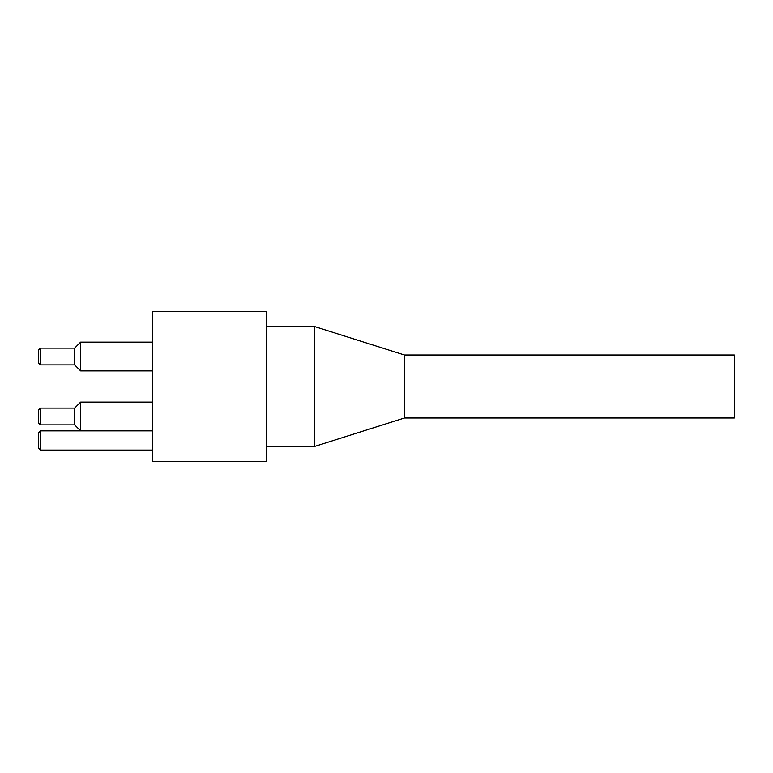 <?xml version="1.0" encoding="UTF-8"?>
<svg xmlns="http://www.w3.org/2000/svg" width="773" height="773" viewBox="0 0 773 773"><rect width="100%" height="100%" fill="white"/><g stroke="black" fill="none" stroke-linecap="round" stroke-linejoin="round"><path stroke-width="1.16" d="M38.65 349.918L38.65 363.107L40.447 364.914L40.447 348.121L38.65 349.918M40.447 348.121L74.633 348.121L74.633 364.914L40.447 364.914M38.65 409.893L38.65 423.082L40.447 424.879L40.447 408.086L38.65 409.893M40.447 408.086L74.633 408.086L74.633 424.879L40.447 424.879M152.6 386.5L152.6 311.529L266.55 311.529L266.55 461.471L152.6 461.471L152.6 386.5M74.633 364.914L80.634 370.905L80.634 342.12L74.633 348.121M74.633 424.879L80.634 430.88L80.634 402.095L74.633 408.086M38.65 432.677L38.65 448.272L40.447 450.07L40.447 430.88L38.65 432.677M404.492 417.99L734.35 417.99L734.35 355.01L404.492 355.01L314.534 326.525L314.534 446.475L404.492 417.99L404.492 355.01M152.6 342.12L80.634 342.12M152.6 370.905L80.634 370.905M152.6 402.095L80.634 402.095M152.6 430.88L40.447 430.88M152.6 450.07L40.447 450.07M266.55 446.475L314.534 446.475M266.55 326.525L314.534 326.525"/></g></svg>
